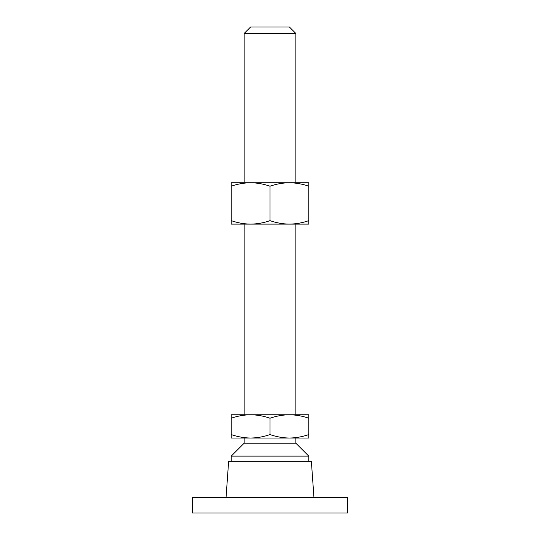 <?xml version="1.0" encoding="UTF-8"?>
<svg xmlns="http://www.w3.org/2000/svg" width="540" height="540" viewBox="0 0 540 540"><rect width="100%" height="100%" fill="white"/><g stroke="black" fill="none" stroke-linecap="round" stroke-linejoin="round"><path stroke-width="0.81" d="M244.148 33.46L250.614 27L289.386 27L295.853 33.46L244.148 33.46L244.148 182.75M250.607 182.75L289.393 182.75M295.853 33.46L295.853 182.75M250.607 224.114L289.393 224.114M244.148 224.114L244.148 414.767M250.607 414.767L250.614 414.767C243.999 414.862 237.539 416.016 231.221 418.23L231.221 434.572C237.553 436.786 244.019 437.94 250.614 438.035C257.222 437.94 263.682 436.786 270 434.572C276.332 436.786 282.791 437.94 289.386 438.035L289.393 438.035M289.386 414.767C282.778 414.862 276.318 416.016 270 418.23C263.668 416.009 257.209 414.855 250.614 414.767L308.779 414.767L308.779 418.23C302.447 416.009 295.981 414.855 289.386 414.767L289.393 414.767M295.853 224.114L295.853 414.767M295.853 438.035L295.853 443.205L244.148 443.205L231.221 456.125L231.221 461.295M295.853 443.205L308.779 456.125L231.221 456.125M308.779 456.125L308.779 461.295M313.949 497.489L311.364 461.295L228.636 461.295L226.051 497.489M347.551 497.489L192.449 497.489L192.449 513L347.551 513L347.551 497.489M250.607 438.035L289.386 438.035C296.001 437.94 302.461 436.786 308.779 434.572L308.779 438.035L289.386 438.035M244.148 438.035L244.148 443.205M231.221 434.572L231.221 438.035L250.614 438.035M308.779 418.23L308.779 434.572M270 418.23L270 434.572M231.221 418.23L231.221 414.767L250.614 414.767M289.386 224.114L308.779 224.114L308.779 220.651C302.447 222.872 295.981 224.026 289.386 224.114C282.778 224.019 276.318 222.865 270 220.651C263.668 222.872 257.209 224.026 250.614 224.114C243.999 224.019 237.539 222.865 231.221 220.651L231.221 224.114L250.614 224.114M250.614 182.75C244.019 182.844 237.553 183.998 231.221 186.219L231.221 182.75L250.614 182.75C257.222 182.844 263.682 183.998 270 186.219C276.332 183.998 282.791 182.844 289.386 182.75L308.779 182.75L308.779 220.651M289.386 182.75C296.001 182.844 302.461 183.998 308.779 186.219M231.221 186.219L231.221 220.651M270 186.219L270 220.651"/></g></svg>
